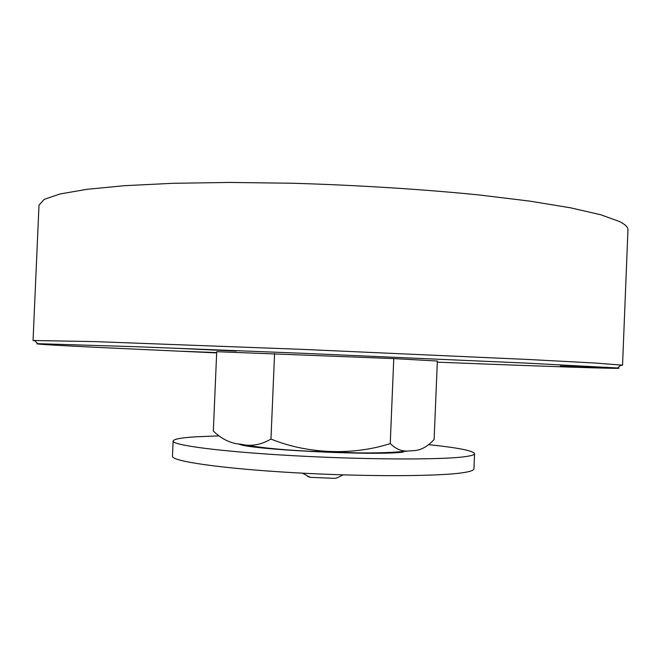 <?xml version="1.0" encoding="UTF-8"?>
<svg xmlns="http://www.w3.org/2000/svg" width="661" height="661" viewBox="0 0 661 661"><rect width="100%" height="100%" fill="white"/><g stroke="black" fill="none" stroke-linecap="round" stroke-linejoin="round"><path stroke-width="0.99" d="M307.737 476.49L310.315 477.333L334.813 478.357L337.449 477.738M428.989 444.679C458.073 447.745 473.268 450.736 474.557 453.653C474.532 454.793 471.425 455.793 465.228 456.644C442.597 459.916 367.351 459.767 294.666 455.768C221.906 451.802 171.918 445.233 173.124 441.019C173.653 439.102 181.445 437.681 196.491 436.764L218.518 435.913M173.124 441.019L172.471 456.206C171.232 461.196 221.187 468.566 293.955 472.706C366.64 476.878 441.92 476.474 464.584 472.441C470.789 471.392 473.904 470.186 473.937 468.839L474.557 453.653M620.563 365.401L622.546 365.203L627.95 229.83C628.107 227.21 625.289 224.434 619.489 221.509L600.667 214.734L570.617 207.827L529.61 201.101L478.771 194.921C422.205 189.244 356.923 185.13 292.038 183.237L229.673 182.444L173.033 183.295L124.83 185.667L86.855 189.327L59.969 193.987L44.213 199.358L38.999 205.141L33.05 340.498L35.016 340.853M622.546 365.203L595.677 363.071L528.544 359.493L302.622 349.388L95.085 341.613L33.05 340.498M216.668 352.908L95.688 347.306C52.004 345.149 32.653 343.943 37.652 343.679L137.909 346.777L302.796 353.288L525.834 363.079L617.696 367.995C630.916 369.392 539.632 366.219 437.309 362.162M560.379 366.062L602.716 367.962L560.379 366.062M216.668 352.85L181.684 351.239L216.676 352.586M174.537 348.223L236.266 351.074L174.537 348.223M412.687 450.695C420.28 450.628 427.427 446.877 434.128 439.458L437.351 361.022L393.766 358.593L390.246 443.589C395.972 449.183 402.086 451.645 408.597 450.976L412.687 450.695M403.334 452.066C375.655 456.04 245.388 449.447 238.662 443.886M393.766 358.593L216.717 351.693L213.329 431.005C221.567 439.119 230.739 443.531 240.844 444.242C250.816 446.671 260.864 444.944 270.96 439.061C307.753 454.041 352.8 455.66 390.246 443.589M274.579 353.552L270.96 439.061M310.315 477.333L302.358 473.16M334.813 478.357L337.259 477.796L343.084 474.871M37.652 343.679L34.512 340.316M617.696 367.995L621.109 364.905M240.844 444.242C258.74 447.571 281.768 449.918 309.926 451.273L356.849 452.851C377.15 453.165 394.344 452.537 408.424 450.984"/></g></svg>
